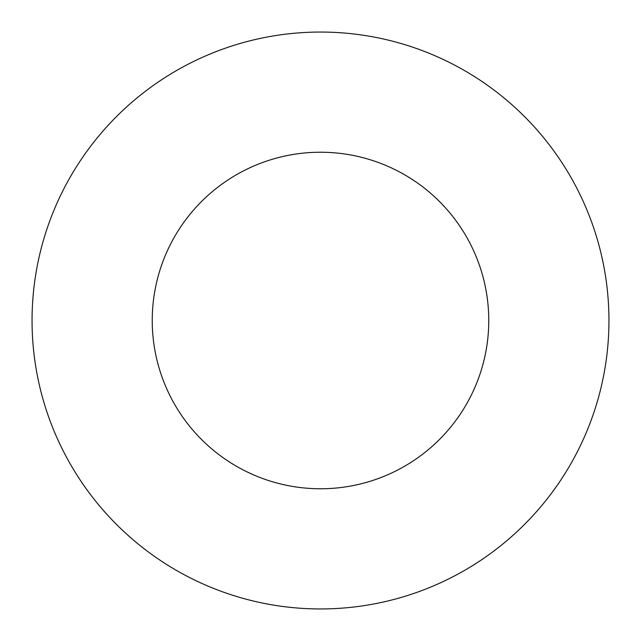 <?xml version="1.0" encoding="UTF-8"?>
<svg xmlns="http://www.w3.org/2000/svg" width="641" height="641" viewBox="0 0 641 641"><rect width="100%" height="100%" fill="white"/><g stroke="black" fill="none" stroke-linecap="round" stroke-linejoin="round"><path stroke-width="0.96" d="M152.238 320.5A168.263 168.263 0 0 0 320.5 488.762A168.263 168.263 0 0 0 488.762 320.5A168.263 168.263 0 0 0 320.5 152.238A168.263 168.263 0 0 0 152.238 320.5M608.95 320.5A288.45 288.45 0 0 0 320.5 32.05A288.45 288.45 0 0 0 32.05 320.5A288.45 288.45 0 0 0 320.5 608.95A288.45 288.45 0 0 0 608.95 320.5"/></g></svg>
